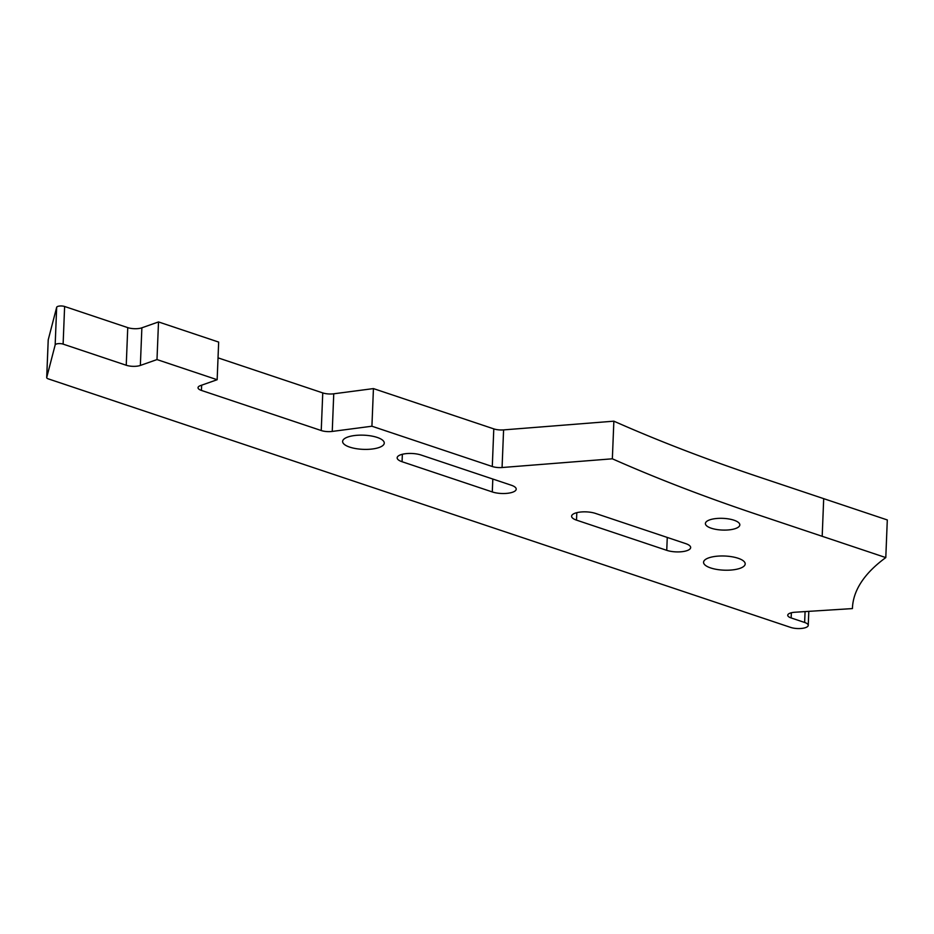 <?xml version="1.0" encoding="UTF-8"?>
<svg xmlns="http://www.w3.org/2000/svg" width="934" height="934" viewBox="0 0 934 934"><rect width="100%" height="100%" fill="white"/><g stroke="black" fill="none" stroke-linecap="round" stroke-linejoin="round"><path stroke-width="1.4" d="M55.164 344.926L56.67 307.298A4.81 1.634 2.3 0 1 57.85 306.399A4.81 1.634 2.3 0 1 64.621 306.492L63.115 344.121A4.81 1.634 -177.7 0 0 56.332 344.027A4.81 1.634 -177.7 0 0 55.164 344.926L46.723 377.464A4.81 1.634 -177.7 0 0 46.7 377.581A4.81 1.634 -177.7 0 0 48.334 378.889L790.631 627.403A10.624 3.619 -177.7 0 0 805.61 627.601A10.624 3.619 -177.7 0 0 808.249 625.36A10.624 3.619 -177.7 0 0 804.641 622.464L791.145 617.946A10.017 3.409 2.3 0 1 787.736 615.214A10.017 3.409 2.3 0 1 790.222 613.101A10.017 3.409 2.3 0 1 794.951 612.237L852.427 608.583A385.835 131.332 2.3 0 1 852.438 608.092A385.835 131.332 2.3 0 1 885.794 557.586L758.023 514.809C705.695 497.308 657.139 478.64 612.354 458.804L502.072 467.525A10.017 3.409 2.3 0 1 492.288 466.51L371.919 426.219L332.247 431.426A10.017 3.409 2.3 0 1 321.238 430.539L201.429 390.424A10.017 3.409 2.3 0 1 198.031 387.703A10.017 3.409 2.3 0 1 200.518 385.579L217.155 379.718L156.994 359.578L140.357 365.439A10.017 3.409 2.3 0 1 126.242 365.252L63.115 344.121M735.537 528.539A17.221 5.861 -177.7 0 0 739.821 524.896A17.221 5.861 -177.7 0 0 728.789 518.954A17.221 5.861 -177.7 0 0 709.677 519.876A17.221 5.861 -177.7 0 0 705.404 523.519A17.221 5.861 -177.7 0 0 716.436 529.461A17.221 5.861 -177.7 0 0 735.537 528.539M400.744 454.753A14.419 4.904 -177.7 0 0 397.16 457.788A14.419 4.904 -177.7 0 0 402.064 461.723L492.288 491.938A14.419 4.904 -177.7 0 0 507.652 493.28A14.419 4.904 -177.7 0 0 516.21 489.159A14.419 4.904 -177.7 0 0 511.307 485.225L421.071 455.021A14.419 4.904 -177.7 0 0 400.744 454.753M575.192 513.151A14.419 4.904 -177.7 0 0 571.608 516.198A14.419 4.904 -177.7 0 0 576.511 520.133L666.748 550.336A14.419 4.904 -177.7 0 0 682.112 551.679A14.419 4.904 -177.7 0 0 690.658 547.569A14.419 4.904 -177.7 0 0 685.766 543.635L595.53 513.42A14.419 4.904 -177.7 0 0 575.192 513.151M740.02 568.327A20.828 7.087 -177.7 0 0 745.192 563.938A20.828 7.087 -177.7 0 0 731.847 556.746A20.828 7.087 -177.7 0 0 708.743 557.867A20.828 7.087 -177.7 0 0 703.571 562.256A20.828 7.087 -177.7 0 0 716.903 569.448A20.828 7.087 -177.7 0 0 740.02 568.327M379.087 447.503A20.828 7.087 -177.7 0 0 384.259 443.101A20.828 7.087 -177.7 0 0 370.915 435.909A20.828 7.087 -177.7 0 0 347.798 437.03A20.828 7.087 -177.7 0 0 342.626 441.42A20.828 7.087 -177.7 0 0 355.971 448.624A20.828 7.087 -177.7 0 0 379.087 447.503M126.242 365.252L127.748 327.624L64.621 306.492M56.67 307.298L48.229 339.824L46.723 377.464M127.748 327.624A10.017 3.409 -177.7 0 0 141.875 327.811L140.357 365.439M217.155 379.718L218.661 342.077L158.511 321.938L141.875 327.811M321.238 430.539L322.755 392.91L218.031 357.85M322.755 392.91A10.017 3.409 -177.7 0 0 333.753 393.798L332.247 431.426M492.288 466.51L493.794 428.881L373.437 388.591L333.753 393.798M493.794 428.881A10.017 3.409 -177.7 0 0 503.589 429.897L502.072 467.525M885.794 557.586L887.3 519.946L759.529 477.169C707.201 459.68 658.645 441.011 613.86 421.176L503.589 429.897M371.919 426.219L373.437 388.591M852.427 608.583L852.462 607.614M158.511 321.938L156.994 359.578M613.86 421.176L612.354 458.804M791.355 612.762L791.145 617.946M402.356 454.263L402.064 461.723M576.815 512.673L576.511 520.133M804.641 622.464L805.073 611.595M823.695 498.663L822.189 536.291M667.261 537.435L666.748 550.336M492.813 479.037L492.288 491.938M201.639 385.182L201.429 390.424M808.249 625.36L808.809 611.361M46.7 377.581L48.206 339.941"/></g></svg>
